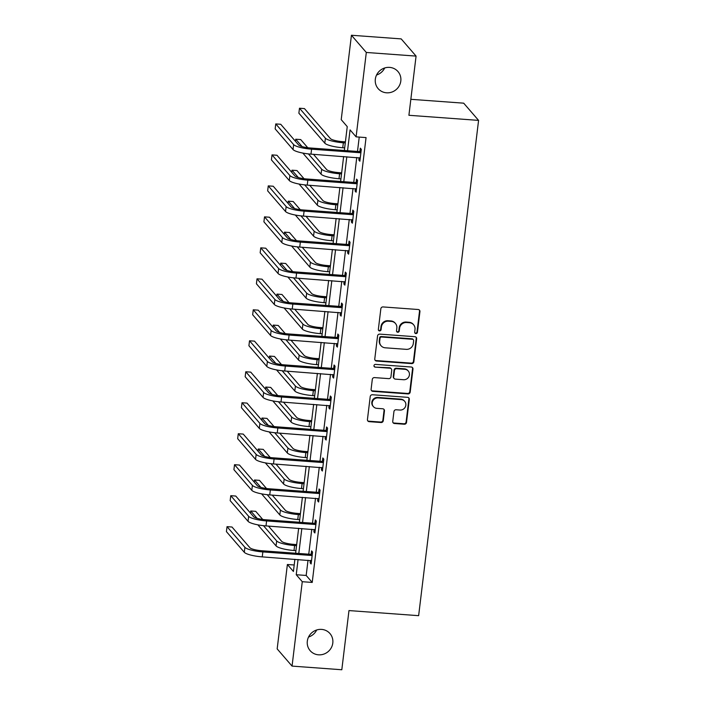 <?xml version="1.0" encoding="UTF-8"?>
<svg xmlns="http://www.w3.org/2000/svg" width="705" height="705" viewBox="0 0 705 705"><rect width="100%" height="100%" fill="white"/><g stroke="black" fill="none" stroke-linecap="round" stroke-linejoin="round"><path stroke-width="1.06" d="M415.888 333.58A1.401 1.339 139.1 0 0 417.422 332.311L419.924 311.601A2.009 1.912 139.1 0 0 418.206 309.513L383.044 306.931A2.009 1.912 139.1 0 0 380.85 308.737L378.347 329.446A1.401 1.339 139.1 0 0 379.546 330.918A1.401 1.339 139.1 0 0 381.079 329.649L381.405 326.97A6.424 6.125 139.1 0 1 388.411 321.189L391.345 321.41A6.424 6.125 139.1 0 1 396.836 328.098L396.518 330.786A1.401 1.339 139.1 0 0 397.717 332.249A1.401 1.339 139.1 0 0 399.25 330.98L399.576 328.301A6.424 6.125 139.1 0 1 406.582 322.52L409.508 322.74A6.424 6.125 139.1 0 1 415.007 329.429L414.681 332.117A1.401 1.339 139.1 0 0 415.888 333.58M414.813 332.875A1.401 1.339 139.1 0 0 417.016 331.844L419.528 311.134A2.009 1.912 139.1 0 0 419.272 309.927M378.479 330.213A1.401 1.339 139.1 0 0 380.674 329.182L381 326.503L381.405 326.97M396.651 331.544A1.401 1.339 139.1 0 0 398.845 330.513L399.171 327.834L399.576 328.301M321.595 629.398A13.087 12.479 139.1 0 0 308.799 636.527A13.087 12.479 139.1 0 0 310.156 650.671A13.087 12.479 139.1 0 0 318.519 654.822A13.087 12.479 139.1 0 0 331.315 647.701A13.087 12.479 139.1 0 0 329.958 633.548A13.087 12.479 139.1 0 0 321.595 629.398M389.609 67.389A13.087 12.479 139.1 0 0 376.814 74.51A13.087 12.479 139.1 0 0 378.171 88.663A13.087 12.479 139.1 0 0 386.534 92.804A13.087 12.479 139.1 0 0 399.33 85.684A13.087 12.479 139.1 0 0 397.964 71.54A13.087 12.479 139.1 0 0 389.609 67.389M392.738 421.414A2.009 1.912 139.1 0 0 394.456 423.502L404.326 424.225A2.009 1.912 139.1 0 0 406.512 422.418L409.297 399.418A2.009 1.912 139.1 0 0 407.578 397.329L372.416 394.747A2.009 1.912 139.1 0 0 370.222 396.554L367.437 419.554A2.009 1.912 139.1 0 0 369.156 421.652L381.079 422.524A2.009 1.912 139.1 0 0 383.264 420.718L384.454 410.874A2.009 1.912 139.1 0 0 382.736 408.777L376.831 408.345A5.367 5.12 139.1 0 1 372.839 400.845A5.367 5.12 139.1 0 1 378.091 397.92L401.242 399.612A5.367 5.12 139.1 0 1 405.234 407.12A5.367 5.12 139.1 0 1 399.982 410.046L396.122 409.764A2.009 1.912 139.1 0 0 393.936 411.57L392.738 421.414M344.366 150.482L347.248 126.627L341.22 119.647L351.434 35.25L401.189 38.898L416.073 56.1L408.909 115.285L478.58 120.388L418.638 615.676L348.975 610.574L341.81 669.75L292.055 666.102L277.171 648.9L287.384 564.493L293.421 571.473L294.893 559.276M416.073 56.1L366.309 52.461L356.095 136.858L350.068 129.887L347.547 150.72M308.023 560.237L306.181 575.456L312.218 582.436L366.054 137.59L356.095 136.858M312.218 582.436L302.269 581.704L292.055 666.102M411.658 363.604A2.009 1.912 139.1 0 0 413.853 361.797L416.637 338.797A2.009 1.912 139.1 0 0 414.919 336.699L379.748 334.126A2.009 1.912 139.1 0 0 377.563 335.933L374.778 358.933A2.009 1.912 139.1 0 0 376.496 361.031L411.658 363.604L411.262 363.137A2.009 1.912 139.1 0 0 413.447 361.33L416.232 338.329A2.009 1.912 139.1 0 0 415.976 337.122M412.971 369.103L410.187 392.112A2.009 1.912 139.1 0 1 407.992 393.91L372.83 391.337A2.009 1.912 139.1 0 1 371.112 389.248L372.302 379.405A2.009 1.912 139.1 0 1 374.487 377.598L388.755 378.638A2.009 1.912 139.1 0 0 390.94 376.831L391.733 370.301A2.009 1.912 139.1 0 0 390.015 368.213L375.166 367.12A1.401 1.339 139.1 0 1 374.126 365.164A1.401 1.339 139.1 0 1 375.492 364.397L411.253 367.014A2.009 1.912 139.1 0 1 412.971 369.103L412.566 368.644L409.781 391.645L410.187 392.112M478.58 120.388L463.696 103.177L410.848 99.308M359.233 137.087L357.497 151.452M356.765 157.488L353.751 182.428M353.02 188.473L349.997 213.412M349.266 219.449L346.252 244.388M345.52 250.434L342.498 275.364M341.766 281.41L338.752 306.349M338.021 312.394L334.998 337.325M334.267 343.37L331.253 368.31M330.522 374.355L327.508 399.286M326.776 405.331L323.754 430.27M323.022 436.316L320.008 461.246M319.277 467.292L316.254 492.231M315.523 498.276L312.509 523.207M311.777 529.252L308.755 554.192M359.153 157.664L358.863 160.061L359.867 161.225L361.312 149.31L360.299 148.147L359.911 151.372M355.399 188.649L355.108 191.046L356.113 192.209L357.558 180.286L356.554 179.123L356.166 182.348M351.654 219.625L351.363 222.022L352.368 223.185L353.813 211.271L352.808 210.108L352.412 213.333M347.9 250.61L347.618 253.007L348.623 254.17L350.059 242.247L349.054 241.084L348.667 244.309M344.155 281.586L343.864 283.983L344.868 285.146L346.314 273.232L345.309 272.068L344.912 275.294M340.409 312.571L340.118 314.968L341.123 316.122L342.56 304.207L341.555 303.044L341.167 306.27M336.655 343.546L336.364 345.943L337.369 347.107L338.814 335.192L337.81 334.029L337.422 337.254M332.91 374.531L332.619 376.928L333.624 378.083L335.069 366.168L334.055 365.005L333.668 368.23M329.156 405.507L328.865 407.904L329.878 409.067L331.315 397.153L330.31 395.99L329.922 399.215M325.41 436.492L325.12 438.88L326.124 440.043L327.569 428.129L326.565 426.966L326.168 430.191M321.656 467.468L321.374 469.865L322.379 471.028L323.815 459.114L322.811 457.95L322.423 461.176M317.911 498.453L317.62 500.841L318.625 502.004L320.07 490.09L319.065 488.926L318.678 492.152M314.166 529.429L313.875 531.826L314.879 532.989L316.316 521.074L315.311 519.911L314.923 523.136M310.411 560.413L310.121 562.801L311.125 563.965L312.571 552.05L311.566 550.887L311.178 554.112M351.434 35.25L366.309 52.461M308.543 637.029A13.087 12.479 139.1 0 0 316.686 629.988M376.558 75.012A13.087 12.479 139.1 0 0 384.701 67.971M294.205 564.996L287.384 564.493M295.624 553.231L298.647 528.292M299.378 522.246L302.392 497.316M303.124 491.27L306.137 466.331M306.869 460.286L309.892 435.355M310.623 429.31L313.637 404.37M314.368 398.325L317.391 373.394M318.122 367.349L321.136 342.41M321.868 336.364L324.89 311.434M325.622 305.388L328.636 280.449M329.367 274.404L332.381 249.473M333.113 243.428L336.135 218.488M336.867 212.443L339.88 187.512M340.612 181.467L343.635 156.528M298.074 559.506L296.232 574.725L302.269 581.704M346.816 156.766L343.793 181.696M343.062 187.742L340.048 212.681M339.317 218.726L336.294 243.657M335.562 249.702L332.548 274.642M331.817 280.687L328.803 305.618M328.072 311.663L325.049 336.602M324.318 342.648L321.304 367.578M320.572 373.624L317.55 398.563M316.818 404.608L313.804 429.539M313.073 435.584L310.05 460.524M309.319 466.569L306.305 491.5M305.573 497.545L302.56 522.484M301.828 528.53L298.805 553.46M306.181 575.456L296.232 574.725M358.863 160.061L359.999 160.15M355.108 191.046L356.245 191.125M351.363 222.022L352.5 222.11M347.618 253.007L348.746 253.086M343.864 283.983L345.001 284.071M340.118 314.968L341.255 315.047M336.364 345.943L337.501 346.023M332.619 376.928L333.756 377.008M328.865 407.904L330.002 407.983M325.12 438.88L326.256 438.968M321.374 469.865L322.511 469.944M317.62 500.841L318.757 500.929M313.875 531.826L315.012 531.905M310.121 562.801L311.257 562.89M413.615 324.776L413.209 324.309A6.424 6.125 139.1 0 0 409.111 322.273L409.508 322.74M399.171 327.834A6.424 6.125 139.1 0 1 406.177 322.053L409.111 322.273M395.443 323.445L395.047 322.978A6.424 6.125 139.1 0 0 390.94 320.942L391.345 321.41M381 326.503A6.424 6.125 139.1 0 1 388.006 320.722L390.94 320.942M375.034 360.14A2.009 1.912 139.1 0 0 376.091 360.563L411.262 363.137M413.641 340.735A1.401 1.339 139.1 0 0 412.443 339.272L381.572 337.016A1.401 1.339 139.1 0 0 380.039 338.277L379.695 341.105A6.424 6.125 139.1 0 0 385.194 347.803L406.291 349.345A6.424 6.125 139.1 0 0 413.297 343.564L413.641 340.735M413.333 339.722L412.936 339.255A1.401 1.339 139.1 0 0 412.037 338.805L412.443 339.272M381.088 345.758L380.682 345.3A6.424 6.125 139.1 0 1 379.29 340.638L379.634 337.81A1.401 1.339 139.1 0 1 381.167 336.549L412.037 338.805M371.359 390.455A2.009 1.912 139.1 0 0 372.425 390.87L407.596 393.452A2.009 1.912 139.1 0 0 409.781 391.645M391.293 368.847L390.896 368.38A2.009 1.912 139.1 0 0 389.609 367.746L375.166 367.12M374.099 366.424A1.401 1.339 139.1 0 0 374.76 366.662M403.551 379.722A5.367 5.12 139.1 0 0 408.248 370.997A5.367 5.12 139.1 0 0 404.811 369.297L396.659 368.697A2.009 1.912 139.1 0 0 394.465 370.504L393.681 377.034A2.009 1.912 139.1 0 0 395.399 379.123L403.551 379.722M408.248 370.997L407.842 370.53A5.367 5.12 139.1 0 0 404.414 368.83L404.811 369.297M394.113 378.488L393.707 378.021A2.009 1.912 139.1 0 1 393.275 376.567L394.069 370.037A2.009 1.912 139.1 0 1 396.254 368.23L404.414 368.83M412.566 368.644A2.009 1.912 139.1 0 0 412.31 367.437M404.67 401.312L404.273 400.854A5.367 5.12 139.1 0 0 400.845 399.153L401.242 399.612M373.403 406.644L372.998 406.177A5.367 5.12 139.1 0 1 377.686 397.453L400.845 399.153M367.693 420.762A2.009 1.912 139.1 0 0 368.759 421.185L380.674 422.057A2.009 1.912 139.1 0 0 382.868 420.25L384.058 410.407A2.009 1.912 139.1 0 0 383.802 409.2M392.993 422.621A2.009 1.912 139.1 0 0 394.06 423.035L403.921 423.758A2.009 1.912 139.1 0 0 406.115 421.951L408.9 398.951A2.009 1.912 139.1 0 0 408.644 397.743M345.406 141.846L342.339 141.626A10.223 2.124 -173.1 0 1 330.381 138.568L304.454 108.596L299.484 108.226L325.402 138.206A15.334 3.181 6.9 0 0 343.353 142.789L345.274 142.93M299.484 108.226L298.876 113.197L324.802 143.168A15.334 3.181 6.9 0 0 342.745 147.75L344.675 147.891M360.916 152.536L360.264 152.738L359.259 151.575L310.579 148.015A10.223 2.124 -173.1 0 1 298.612 144.957L280.74 124.283L275.761 123.921L293.641 144.596A15.334 3.181 6.9 0 0 311.584 149.178L360.264 152.738M275.761 123.921L275.161 128.883L293.042 149.557A15.334 3.181 6.9 0 0 310.984 154.139L360.255 157.999M359.259 151.575L361.101 150.993M341.661 172.831L338.594 172.602A10.223 2.124 -173.1 0 1 326.635 169.553L313.461 154.316M302.824 153.073L321.057 174.153A15.334 3.181 6.9 0 0 338.999 178.735L340.929 178.876M308.438 153.91L321.656 169.182A15.334 3.181 6.9 0 0 339.599 173.765L341.528 173.906M307.75 147.715L300.709 139.572L295.73 139.211L302.11 146.587M295.73 139.211L295.474 141.326M337.906 203.807L334.849 203.586A10.223 2.124 -173.1 0 1 322.881 200.528L309.707 185.3M299.07 184.049L317.303 205.129A15.334 3.181 6.9 0 0 335.254 209.711L337.175 209.852M304.692 184.886L317.902 200.167A15.334 3.181 6.9 0 0 335.853 204.75L337.783 204.891M304.005 178.7L296.955 170.557L291.985 170.187L298.356 177.563M291.985 170.187L291.729 172.302M357.171 183.512L356.51 183.723L355.505 182.56L306.834 178.991A10.223 2.124 -173.1 0 1 294.866 175.933L276.986 155.267L272.015 154.897L289.887 175.571A15.334 3.181 6.9 0 0 307.838 180.154L356.51 183.723M272.015 154.897L271.407 159.868L289.288 180.533A15.334 3.181 6.9 0 0 307.239 185.115L356.51 188.984M355.505 182.56L357.356 181.978M353.416 214.496L352.764 214.699L351.76 213.536L303.079 209.975A10.223 2.124 -173.1 0 1 291.121 206.918L273.24 186.243L268.261 185.882L286.142 206.556A15.334 3.181 6.9 0 0 304.084 211.139L352.764 214.699M268.261 185.882L267.662 190.844L285.543 211.518A15.334 3.181 6.9 0 0 303.485 216.1L352.756 219.96M351.76 213.536L353.61 212.954M334.161 234.791L331.094 234.562A10.223 2.124 -173.1 0 1 319.136 231.513L305.961 216.276M295.325 215.034L313.558 236.113A15.334 3.181 6.9 0 0 331.5 240.696L333.43 240.837M300.938 215.871L314.157 231.143A15.334 3.181 6.9 0 0 332.099 235.726L334.029 235.867M300.251 209.676L293.209 201.533L288.23 201.172L294.611 208.548M288.23 201.172L287.975 203.287M330.416 265.767L327.349 265.547A10.223 2.124 -173.1 0 1 315.382 262.489L302.216 247.261M291.579 246.01L309.803 267.089A15.334 3.181 6.9 0 0 327.755 271.672L329.684 271.813M297.193 246.847L310.411 262.128A15.334 3.181 6.9 0 0 328.354 266.71L330.284 266.851M296.505 240.661L289.464 232.518L284.485 232.148L290.865 239.524M284.485 232.148L284.23 234.263M326.662 296.752L323.595 296.523A10.223 2.124 -173.1 0 1 311.636 293.474L298.462 278.237M287.825 276.994L306.058 298.074A15.334 3.181 6.9 0 0 324 302.656L325.93 302.798M293.447 277.823L306.657 293.104A15.334 3.181 6.9 0 0 324.6 297.686L326.53 297.827M292.751 271.637L285.71 263.494L280.731 263.132L287.111 270.508M280.731 263.132L280.475 265.247M349.671 245.472L349.019 245.684L348.014 244.52L299.334 240.951A10.223 2.124 -173.1 0 1 287.367 237.893L269.486 217.228L264.516 216.858L282.397 237.532A15.334 3.181 6.9 0 0 300.339 242.115L349.019 245.684M264.516 216.858L263.917 221.828L281.788 242.494A15.334 3.181 6.9 0 0 299.74 247.076L349.01 250.945M348.014 244.52L349.856 243.939M345.926 276.457L345.265 276.66L344.26 275.496L295.58 271.936A10.223 2.124 -173.1 0 1 283.621 268.878L265.741 248.204L260.762 247.843L278.642 268.517A15.334 3.181 6.9 0 0 296.585 273.091L345.265 276.66M260.762 247.843L260.163 252.804L278.043 273.478A15.334 3.181 6.9 0 0 295.985 278.061L345.256 281.921M344.26 275.496L346.111 274.915M342.172 307.433L341.52 307.644L340.515 306.481L291.835 302.912A10.223 2.124 -173.1 0 1 279.867 299.854L261.996 279.18L257.017 278.819L274.897 299.493A15.334 3.181 6.9 0 0 292.839 304.075L341.52 307.644M257.017 278.819L256.417 283.789L274.298 304.454A15.334 3.181 6.9 0 0 292.24 309.037L341.511 312.905M340.515 306.481L342.357 305.899M338.426 338.418L337.765 338.62L336.761 337.457L288.081 333.897A10.223 2.124 -173.1 0 1 276.122 330.839L258.242 310.165L253.262 309.803L271.143 330.478A15.334 3.181 6.9 0 0 289.094 335.051L337.765 338.62M253.262 309.803L252.663 314.765L270.544 335.439A15.334 3.181 6.9 0 0 288.486 340.021L337.765 343.881M336.761 337.457L338.611 336.875M334.672 369.394L334.02 369.605L333.016 368.442L284.335 364.873A10.223 2.124 -173.1 0 1 272.377 361.815L254.496 341.141L249.517 340.779L267.398 361.454A15.334 3.181 6.9 0 0 285.34 366.036L334.02 369.605M249.517 340.779L248.918 345.741L266.798 366.415A15.334 3.181 6.9 0 0 284.741 370.997L334.011 374.866M333.016 368.442L334.857 367.86M330.927 400.378L330.275 400.581L329.261 399.418L280.59 395.849A10.223 2.124 -173.1 0 1 268.623 392.8L250.742 372.125L245.772 371.764L263.644 392.438A15.334 3.181 6.9 0 0 281.595 397.012L330.275 400.581M245.772 371.764L245.164 376.726L263.044 397.4A15.334 3.181 6.9 0 0 280.995 401.982L330.266 405.842M329.261 399.418L331.112 398.836M327.173 431.354L326.521 431.557L325.516 430.402L276.836 426.833A10.223 2.124 -173.1 0 1 264.877 423.775L246.997 403.101L242.018 402.74L259.898 423.414A15.334 3.181 6.9 0 0 277.84 427.997L326.521 431.557M242.018 402.74L241.418 407.701L259.299 428.376A15.334 3.181 6.9 0 0 277.241 432.958L326.512 436.827M325.516 430.402L327.367 429.821M323.428 462.339L322.775 462.542L321.771 461.378L273.091 457.809A10.223 2.124 -173.1 0 1 261.123 454.76L243.243 434.086L238.272 433.725L256.153 454.39A15.334 3.181 6.9 0 0 274.095 458.973L322.775 462.542M238.272 433.725L237.673 438.686L255.545 459.36A15.334 3.181 6.9 0 0 273.496 463.943L322.767 467.803M321.771 461.378L323.613 460.797M319.682 493.315L319.021 493.518L318.017 492.363L269.336 488.794A10.223 2.124 -173.1 0 1 257.378 485.736L239.497 465.062L234.518 464.701L252.399 485.375A15.334 3.181 6.9 0 0 270.341 489.957L319.021 493.518M234.518 464.701L233.919 469.662L251.8 490.336A15.334 3.181 6.9 0 0 269.742 494.919L319.021 498.787M318.017 492.363L319.867 491.782M322.916 327.728L319.85 327.508A10.223 2.124 -173.1 0 1 307.882 324.45L294.716 309.222M284.08 307.97L302.313 329.05A15.334 3.181 6.9 0 0 320.255 333.632L322.185 333.773M289.693 308.808L302.912 324.089A15.334 3.181 6.9 0 0 320.854 328.671L322.784 328.812M289.006 302.621L281.965 294.478L276.986 294.108L283.366 301.484M276.986 294.108L276.73 296.223M319.162 358.713L316.104 358.484A10.223 2.124 -173.1 0 1 304.137 355.435L290.962 340.198M280.326 338.946L298.559 360.035A15.334 3.181 6.9 0 0 316.501 364.617L318.431 364.758M285.948 339.784L299.158 355.064A15.334 3.181 6.9 0 0 317.109 359.647L319.03 359.788M285.261 333.597L278.211 325.454L273.24 325.093L279.612 332.469M273.24 325.093L272.985 327.208M315.417 389.689L312.35 389.468A10.223 2.124 -173.1 0 1 300.392 386.411L287.217 371.183M276.58 369.931L294.813 391.011A15.334 3.181 6.9 0 0 312.756 395.593L314.686 395.734M282.194 370.768L295.413 386.049A15.334 3.181 6.9 0 0 313.355 390.632L315.285 390.773M281.507 364.582L274.465 356.439L269.486 356.069L275.867 363.445M269.486 356.069L269.231 358.184M311.663 420.673L308.605 420.444A10.223 2.124 -173.1 0 1 296.638 417.395L283.463 402.158M272.826 400.907L291.059 421.995A15.334 3.181 6.9 0 0 309.01 426.578L310.931 426.719M278.449 401.744L291.658 417.025A15.334 3.181 6.9 0 0 309.61 421.608L311.539 421.749M277.761 395.558L270.711 387.415L265.741 387.054L272.121 394.43M265.741 387.054L265.485 389.169M307.918 451.649L304.851 451.429A10.223 2.124 -173.1 0 1 292.892 448.371L279.718 433.143M269.081 431.892L287.314 452.971A15.334 3.181 6.9 0 0 305.256 457.554L307.186 457.695M274.703 432.729L287.913 448.01A15.334 3.181 6.9 0 0 305.855 452.592L307.785 452.733M274.007 426.543L266.966 418.4L261.987 418.03L268.367 425.406M261.987 418.03L261.731 420.145M304.172 482.634L301.106 482.405A10.223 2.124 -173.1 0 1 289.138 479.356L275.972 464.119M265.336 462.868L283.56 483.956A15.334 3.181 6.9 0 0 301.511 488.539L303.441 488.68M270.949 463.705L284.168 478.986A15.334 3.181 6.9 0 0 302.11 483.568L304.04 483.709M270.262 457.519L263.221 449.376L258.242 449.014L264.622 456.391M258.242 449.014L257.986 451.13M300.418 513.61L297.351 513.39A10.223 2.124 -173.1 0 1 285.393 510.332L272.218 495.104M261.581 493.852L279.814 514.932A15.334 3.181 6.9 0 0 297.757 519.514L299.687 519.655M267.204 494.69L280.414 509.971A15.334 3.181 6.9 0 0 298.365 514.553L300.286 514.694M266.508 488.503L259.466 480.361L254.496 479.99L260.868 487.366M254.496 479.99L254.241 482.105M315.928 524.3L315.276 524.502L314.271 523.339L265.591 519.77A10.223 2.124 -173.1 0 1 253.624 516.721L235.752 496.047L230.773 495.685L248.654 516.351A15.334 3.181 6.9 0 0 266.596 520.933L315.276 524.502M230.773 495.685L230.174 500.647L248.054 521.321A15.334 3.181 6.9 0 0 265.996 525.904L315.267 529.763M314.271 523.339L316.113 522.758M296.673 544.595L293.606 544.366A10.223 2.124 -173.1 0 1 281.639 541.317L268.473 526.08M257.836 524.828L276.069 545.917A15.334 3.181 6.9 0 0 294.011 550.499L295.941 550.64M263.45 525.666L276.668 540.947A15.334 3.181 6.9 0 0 294.611 545.529L296.541 545.67M262.762 519.479L255.721 511.337L250.742 510.975L257.122 518.351M250.742 510.975L250.487 513.09M312.183 555.276L311.522 555.478L310.517 554.324L261.846 550.755A10.223 2.124 -173.1 0 1 249.878 547.697L231.998 527.023L227.028 526.661L244.899 547.336A15.334 3.181 6.9 0 0 262.85 551.918L311.522 555.478M227.028 526.661L226.42 531.623L244.3 552.297A15.334 3.181 6.9 0 0 262.242 556.879L311.522 560.748M310.517 554.324L312.368 553.742M417.016 331.844L417.422 332.311M380.674 329.182L381.079 329.649M398.845 330.513L399.25 330.98M406.177 322.053L406.582 322.52M388.006 320.722L388.411 321.189M419.528 311.134L419.924 311.601M376.091 360.563L376.496 361.031M416.232 338.329L416.637 338.797M413.447 361.33L413.853 361.797M381.167 336.549L381.572 337.016M379.634 337.81L380.039 338.277M379.29 340.638L379.695 341.105M407.596 393.452L407.992 393.91M372.425 390.87L372.83 391.337M389.609 367.746L390.015 368.213M396.254 368.23L396.659 368.697M394.069 370.037L394.465 370.504M393.275 376.567L393.681 377.034M377.686 397.453L378.091 397.92M384.058 410.407L384.454 410.874M382.868 420.25L383.264 420.718M380.674 422.057L381.079 422.524M368.759 421.185L369.156 421.652M408.9 398.951L409.297 399.418M406.115 421.951L406.512 422.418M403.921 423.758L404.326 424.225M394.06 423.035L394.456 423.502M343.353 142.789L342.745 147.75M325.402 138.206L324.802 143.168M311.584 149.178L310.984 154.139M293.641 144.596L293.042 149.557M339.599 173.765L338.999 178.735M321.656 169.182L321.057 174.153M335.853 204.75L335.254 209.711M317.902 200.167L317.303 205.129M307.838 180.154L307.239 185.115M289.887 175.571L289.288 180.533M304.084 211.139L303.485 216.1M286.142 206.556L285.543 211.518M332.099 235.726L331.5 240.696M314.157 231.143L313.558 236.113M328.354 266.71L327.755 271.672M310.411 262.128L309.803 267.089M324.6 297.686L324 302.656M306.657 293.104L306.058 298.074M300.339 242.115L299.74 247.076M282.397 237.532L281.788 242.494M296.585 273.091L295.985 278.061M278.642 268.517L278.043 273.478M292.839 304.075L292.24 309.037M274.897 299.493L274.298 304.454M289.094 335.051L288.486 340.021M271.143 330.478L270.544 335.439M285.34 366.036L284.741 370.997M267.398 361.454L266.798 366.415M281.595 397.012L280.995 401.982M263.644 392.438L263.044 397.4M277.84 427.997L277.241 432.958M259.898 423.414L259.299 428.376M274.095 458.973L273.496 463.943M256.153 454.39L255.545 459.36M270.341 489.957L269.742 494.919M252.399 485.375L251.8 490.336M320.854 328.671L320.255 333.632M302.912 324.089L302.313 329.05M317.109 359.647L316.501 364.617M299.158 355.064L298.559 360.035M313.355 390.632L312.756 395.593M295.413 386.049L294.813 391.011M309.61 421.608L309.01 426.578M291.658 417.025L291.059 421.995M305.855 452.592L305.256 457.554M287.913 448.01L287.314 452.971M302.11 483.568L301.511 488.539M284.168 478.986L283.56 483.956M298.365 514.553L297.757 519.514M280.414 509.971L279.814 514.932M266.596 520.933L265.996 525.904M248.654 516.351L248.054 521.321M294.611 545.529L294.011 550.499M276.668 540.947L276.069 545.917M262.85 551.918L262.242 556.879M244.899 547.336L244.3 552.297"/></g></svg>
